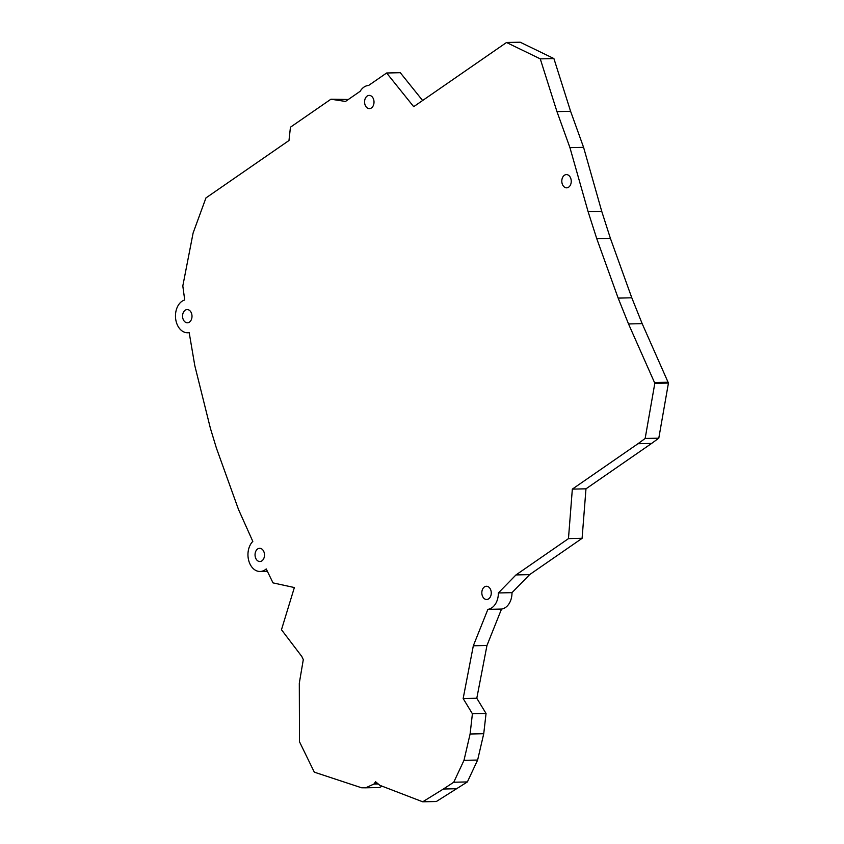 <?xml version="1.0" encoding="UTF-8"?>
<svg xmlns="http://www.w3.org/2000/svg" width="844" height="844" viewBox="0 0 844 844"><rect width="100%" height="100%" fill="white"/><g stroke="black" fill="none" stroke-linecap="round" stroke-linejoin="round"><path stroke-width="1.27" d="M601.74 211.348L588.099 211.644L596.761 238.673L610.402 238.377L601.74 211.348L583.584 147.352L570.607 111.324L553.907 58.574L520.168 42.2L506.527 42.495L540.265 58.869L553.907 58.574M610.402 238.377L631.797 297.805L618.156 298.101L596.761 238.673M618.156 298.101L628.527 323.948L642.168 323.653L631.797 297.805M642.168 323.653L668.437 383.07L658.795 438.173L651.621 443.427L637.98 443.722L645.154 438.469L658.795 438.173M628.527 323.948L654.501 382.532L668.142 382.237M654.501 382.532L654.807 383.366L668.437 383.07M654.807 383.366L645.154 438.469M637.98 443.722L572.337 489.119L585.979 488.824L651.621 443.427M585.979 488.824L582.096 538.335L568.466 538.63L572.337 489.119M498.371 592.952L512.002 592.657A16.563 11.816 -91.2 0 1 501.526 609.062L487.885 609.357A16.563 11.816 -91.2 0 0 498.371 592.952L515.969 574.933L529.61 574.627L582.096 538.335M515.969 574.933L568.466 538.63M512.002 592.657L529.61 574.627M501.526 609.062L486.967 645.481L473.326 645.776L487.885 609.357M473.326 645.776L463.156 698.537L476.797 698.241L486.967 645.481M476.797 698.241L486.049 713.486L483.739 733.71L470.097 734.006L472.408 713.781L486.049 713.486M463.156 698.537L472.408 713.781M470.097 734.006L463.989 760.338L477.63 760.043L483.739 733.71M477.63 760.043L467.386 781.924L436.359 801.505L422.717 801.8L379.821 785.31L375.517 781.702L374.704 783.021L377.036 782.979M463.989 760.338L453.745 782.23L467.386 781.924M453.745 782.23L443.374 789.024L457.015 788.718M443.374 789.024L422.717 801.8M374.704 783.021L373.924 784.044L378.196 783.949M382.184 786.228L379.346 787.526L365.705 787.821L373.924 784.044M422.622 100.51L400.278 72.7L386.636 72.995L368.617 85.455A16.563 11.816 -91.2 0 0 360.156 91.3L345.502 101.438L330.922 99.212L290.442 127.201L288.986 140.515L205.947 197.929L193.118 232.976L182.81 285.947L184.72 299.968A16.563 11.816 -91.2 0 0 175.563 317.998A16.563 11.816 -91.2 0 0 187.642 332.747A16.563 11.816 -91.2 0 0 189.172 332.568L194.806 365.663L210.388 428.277L216.37 447.985L238.514 509.512L252.81 541.394A16.563 11.816 -91.2 0 0 248.59 560.057A16.563 11.816 -91.2 0 0 260.131 571.483A16.563 11.816 -91.2 0 0 266.219 568.93L273.013 582.887L294.366 587.54L281.474 629.729L301.825 656.505L303.302 659.597L299.303 683.155L299.483 741.739L314.306 772.165L361.58 787.779L365.705 787.821M330.922 99.212L348.319 99.486M386.636 72.995L413.697 106.682L506.527 42.495M540.265 58.869L556.966 111.619L570.607 111.324M556.966 111.619L569.943 147.647L583.584 147.352M588.099 211.644L569.943 147.647M490.754 589.967A6.615 4.716 -91.2 0 0 486.408 586.264A6.615 4.716 -91.2 0 0 481.829 592.984A6.615 4.716 -91.2 0 0 486.693 599.493A6.615 4.716 -91.2 0 0 490.754 589.967M263.982 552.008A6.615 4.716 -91.2 0 0 259.625 548.305A6.615 4.716 -91.2 0 0 255.046 555.025A6.615 4.716 -91.2 0 0 259.91 561.534A6.615 4.716 -91.2 0 0 263.982 552.008M191.493 313.272A6.615 4.716 -91.2 0 0 187.136 309.569A6.615 4.716 -91.2 0 0 182.568 316.289A6.615 4.716 -91.2 0 0 187.431 322.798A6.615 4.716 -91.2 0 0 191.493 313.272M570.734 178.306A6.615 4.716 -91.2 0 0 566.387 174.592A6.615 4.716 -91.2 0 0 561.809 181.312A6.615 4.716 -91.2 0 0 566.672 187.832A6.615 4.716 -91.2 0 0 570.734 178.306M373.502 99.096A6.615 4.716 -91.2 0 0 369.144 95.393A6.615 4.716 -91.2 0 0 364.576 102.103A6.615 4.716 -91.2 0 0 369.44 108.623A6.615 4.716 -91.2 0 0 373.502 99.096M267.379 571.325L260.131 571.483M189.183 332.715L187.642 332.747"/></g></svg>
